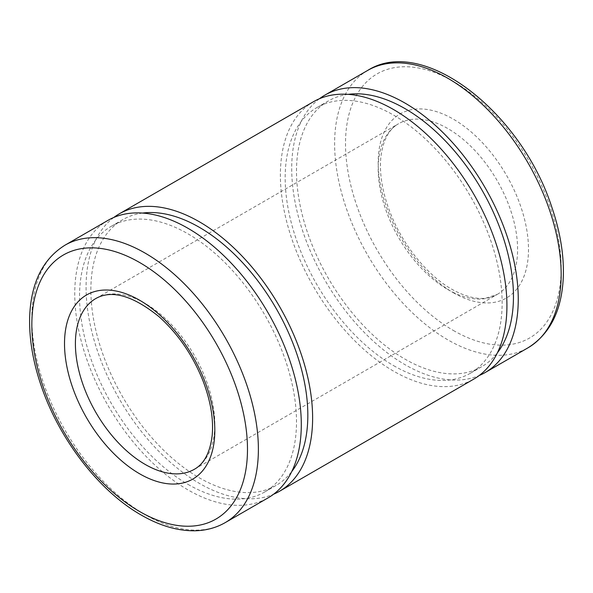 <?xml version="1.0" encoding="UTF-8"?>
<svg xmlns="http://www.w3.org/2000/svg" width="593" height="593" viewBox="0 0 593 593"><rect width="100%" height="100%" fill="white"/><g stroke="black" fill="none" stroke-linecap="round" stroke-linejoin="round"><path stroke-width="0.44" stroke-dasharray="2.96 2.22" d="M107.926 220.388A160.192 92.486 -120 0 0 83.376 348.751A160.192 92.486 -120 0 0 188.018 489.914A160.192 92.486 -120 0 0 268.118 497.846M188.018 484.377A153.409 88.572 -120 0 0 264.73 491.975A153.409 88.572 -120 0 0 264.73 314.831A153.409 88.572 -120 0 0 111.314 226.259A153.409 88.572 -120 0 0 87.801 349.195A153.409 88.572 -120 0 0 188.018 484.377M142.528 213.072A153.409 88.572 -120 0 0 122.64 219.721A153.409 88.572 -120 0 0 99.127 342.65A153.409 88.572 -120 0 0 199.352 477.839A153.409 88.572 -120 0 0 276.056 485.437A153.409 88.572 -120 0 0 291.756 471.546M113.789 217.468A160.192 92.486 -120 0 0 96.296 347.379A160.192 92.486 -120 0 0 199.352 483.377A160.192 92.486 -120 0 0 273.581 494.228M313.556 101.67A160.192 92.486 -120 0 0 289.006 230.032A160.192 92.486 -120 0 0 393.648 371.196A160.192 92.486 -120 0 0 473.748 379.127M393.648 365.659A153.409 88.572 -120 0 0 470.36 373.256A153.409 88.572 -120 0 0 470.36 196.113A153.409 88.572 -120 0 0 316.944 107.541A153.409 88.572 -120 0 0 293.431 230.469A153.409 88.572 -120 0 0 393.648 365.659M348.158 94.354A153.409 88.572 -120 0 0 328.27 101.003A153.409 88.572 -120 0 0 304.758 223.932A153.409 88.572 -120 0 0 404.982 359.121A153.409 88.572 -120 0 0 481.686 366.719A153.409 88.572 -120 0 0 497.386 352.828M319.419 98.749A160.192 92.486 -120 0 0 301.926 228.661A160.192 92.486 -120 0 0 404.982 364.658A160.192 92.486 -120 0 0 479.211 375.51M453.334 292.72A106.28 61.361 -120 0 0 518.423 200.13A106.28 61.361 -120 0 0 388.252 124.975A106.28 61.361 -120 0 0 453.334 292.72M453.334 330.449A152.49 88.038 -120 0 0 546.716 197.602A152.49 88.038 -120 0 0 359.958 89.773A152.49 88.038 -120 0 0 453.334 330.449M367.793 70.359A160.192 92.486 -120 0 0 343.243 198.722A160.192 92.486 -120 0 0 447.893 339.878A160.192 92.486 -120 0 0 527.985 347.817M447.893 289.577A98.579 56.913 -120 0 0 497.179 294.454A98.579 56.913 -120 0 0 497.179 180.628A98.579 56.913 -120 0 0 398.6 123.715A98.579 56.913 -120 0 0 383.493 202.702A98.579 56.913 -120 0 0 447.893 289.577M194.4 469.263A98.579 56.913 -120 0 0 194.4 355.437A98.579 56.913 -120 0 0 95.821 298.524L398.6 123.715C388.786 129.17 382.856 140.526 380.802 157.768C379.342 174.209 382.463 192.473 390.164 212.561C402.536 244.827 427.331 275.426 451.74 289.191C464.586 296.381 475.905 299.376 485.704 298.168L497.179 294.454L194.4 469.263M65.015 245.168A160.192 92.486 -120 0 0 40.457 373.531A160.192 92.486 -120 0 0 145.107 514.687A160.192 92.486 -120 0 0 225.207 522.626M264.73 491.975L276.056 485.437M111.314 226.259L122.64 219.721M470.36 373.256L481.686 366.719M316.944 107.541L328.27 101.003"/><path stroke-width="0.89" d="M225.207 522.626L268.118 497.846A160.192 92.486 -120 0 0 268.118 312.874A160.192 92.486 -120 0 0 107.926 220.388L65.015 245.168C42.659 259.104 30.866 283.106 29.65 317.151C29.079 339.033 33.023 362.212 41.48 386.68C59.663 439.932 99.483 491.397 141.26 515.072C159.917 525.835 177.915 531.069 195.253 530.772C206.231 530.483 216.215 527.77 225.207 522.626A160.192 92.486 -120 0 0 225.207 337.654A160.192 92.486 -120 0 0 65.015 245.168M291.756 471.546A153.409 88.572 -120 0 0 276.056 308.293A153.409 88.572 -120 0 0 142.528 213.072M273.581 494.228A160.192 92.486 -120 0 0 279.444 491.308A160.192 92.486 -120 0 0 279.444 306.336A160.192 92.486 -120 0 0 119.252 213.851A160.192 92.486 -120 0 0 113.789 217.468M279.444 491.308L473.748 379.127A160.192 92.486 -120 0 0 473.748 194.156A160.192 92.486 -120 0 0 313.556 101.67L119.252 213.851M497.386 352.828A153.409 88.572 -120 0 0 481.686 189.575A153.409 88.572 -120 0 0 348.158 94.354M479.211 375.51A160.192 92.486 -120 0 0 485.074 372.589A160.192 92.486 -120 0 0 485.074 187.618A160.192 92.486 -120 0 0 324.882 95.132A160.192 92.486 -120 0 0 319.419 98.749M527.985 347.817A160.192 92.486 -120 0 0 527.985 162.845A160.192 92.486 -120 0 0 367.793 70.359C423.076 35.306 520.736 111.832 551.52 206.297C559.977 230.773 563.921 253.945 563.35 275.827C562.134 309.88 550.341 333.874 527.985 347.817L485.074 372.589M145.107 464.386A98.579 56.913 -120 0 0 194.4 469.263C204.214 463.808 210.144 452.452 212.198 435.21C213.658 418.769 210.537 400.512 202.836 380.424C192.562 354.903 177.937 333.637 158.954 316.625C132.817 295.573 111.773 289.54 95.821 298.524A98.579 56.913 -120 0 0 80.707 377.519A98.579 56.913 -120 0 0 145.107 464.386M139.666 473.814A106.28 61.361 -120 0 0 204.748 381.225A106.28 61.361 -120 0 0 74.577 306.077A106.28 61.361 -120 0 0 139.666 473.814M139.666 511.544A152.49 88.038 -120 0 0 233.042 378.697A152.49 88.038 -120 0 0 46.284 270.875A152.49 88.038 -120 0 0 139.666 511.544M324.882 95.132L367.793 70.359"/></g></svg>
